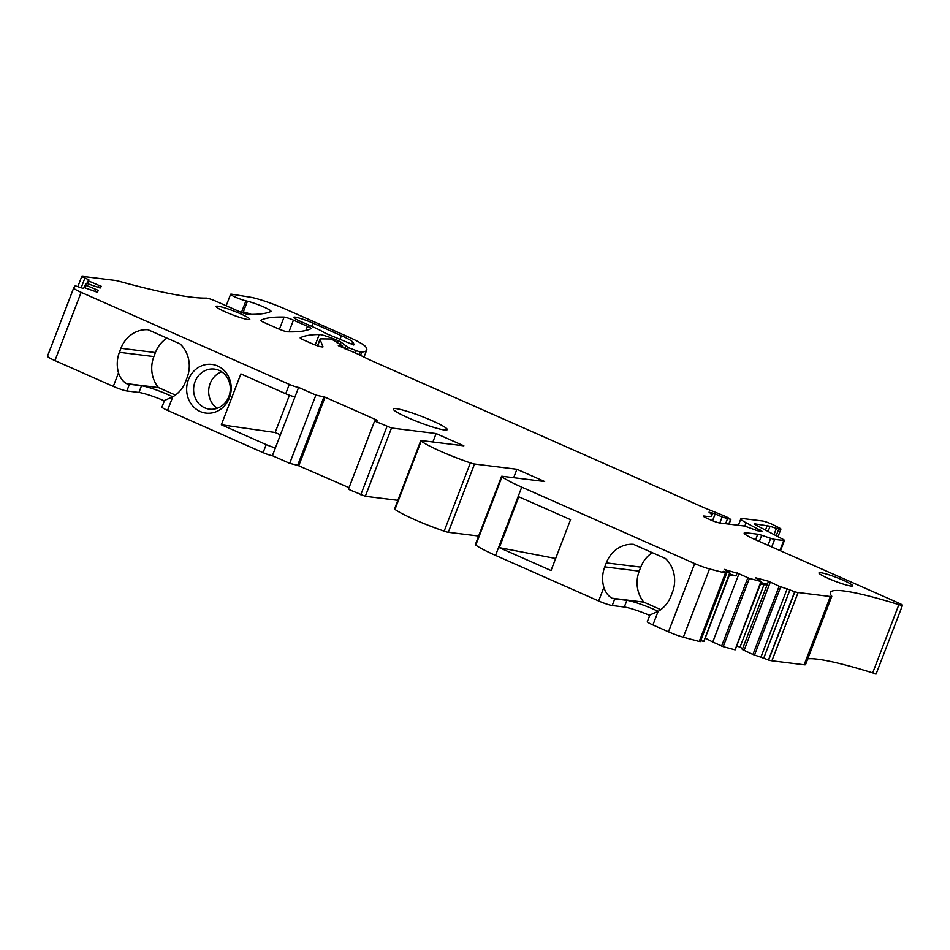 <?xml version="1.0" encoding="UTF-8"?>
<svg xmlns="http://www.w3.org/2000/svg" width="950" height="950" viewBox="0 0 950 950"><rect width="100%" height="100%" fill="white"/><g stroke="black" fill="none" stroke-linecap="round" stroke-linejoin="round"><path stroke-width="1.43" d="M499.296 547.639L551.036 570.511L570.558 519.65L518.819 496.779L499.296 547.639L555.655 558.481M513.689 477.684L516.919 469.264L544.647 481.519L502.253 476.271A7.208 0.796 21 0 0 501.553 476.342A7.208 0.796 21 0 0 501.98 476.841A43.272 4.809 21 0 0 521.752 487.124L694.688 563.564A14.428 1.603 21 0 0 709.543 568.955L726.584 573.349L723.116 571.342L730.123 573.147L724.209 569.371L738.969 573.776L712.761 642.034L705.209 638.068M501.553 476.342L475.344 544.611A7.208 0.796 21 0 0 475.772 545.11A43.272 4.809 21 0 0 495.544 555.382L598.666 600.97A10.818 1.199 21 0 0 612.227 605.518L614.793 598.832A10.818 1.199 21 0 1 611.847 598.168L643.803 602.122L660.808 609.639M650.287 614.781A10.818 1.199 21 0 0 649.907 614.935A10.818 1.199 21 0 0 649.895 614.982L658.124 611.373A29.569 26.826 -82.9 0 0 670.961 596.137L672.505 592.123A29.569 26.826 -82.9 0 0 665.428 558.469L633.424 544.314A29.569 26.826 -82.9 0 0 606.314 562.863L604.77 566.877A29.569 26.826 -82.9 0 0 603.867 587.397C605.471 592.289 608.131 595.876 611.847 598.168M725.432 573.206L699.224 641.476L683.335 637.212A14.428 1.603 21 0 1 668.479 631.821L652.923 624.946A10.818 1.199 21 0 1 647.342 621.633L649.907 614.935M604.77 566.877L639.231 571.14L640.775 567.126A29.569 26.826 -82.9 0 1 652.318 552.674M639.231 571.14A29.569 26.826 -82.9 0 0 643.803 602.122M658.16 611.361A21.636 2.399 21 0 0 626.881 600.329L614.793 598.832M221.742 371.83A20.199 18.323 -82.9 0 0 210.14 383.539A20.199 18.323 -82.9 0 0 217.217 408.31M649.741 615.398A21.636 2.399 21 0 0 624.316 607.026L612.227 605.518M213.726 409.165A20.199 18.323 -82.9 0 0 228.831 396.601A20.199 18.323 -82.9 0 0 214.427 369.099A20.199 18.323 -82.9 0 0 210.164 369.122A20.199 18.323 -82.9 0 0 195.071 381.674A20.199 18.323 -82.9 0 0 209.463 409.177A20.199 18.323 -82.9 0 0 213.726 409.165M807.761 658.873A137.049 15.224 21 0 1 832.616 661.913A137.049 15.224 21 0 1 852.316 666.876A137.049 15.224 21 0 1 872.694 672.897A7.208 0.796 21 0 0 876.292 673.538L902.5 605.281A7.208 0.796 21 0 0 898.783 603.072L755.333 539.659A21.636 2.399 21 0 1 744.171 533.021A21.636 2.399 21 0 1 746.284 532.784L757.744 534.197A7.208 0.796 21 0 1 761.698 535.266L770.676 538.294A7.208 0.796 21 0 0 774.642 539.362L783.738 540.491A7.208 0.796 21 0 0 784.439 540.408A7.208 0.796 21 0 0 782.8 539.196L756.2 525.219A7.208 0.796 21 0 1 754.561 524.008A7.208 0.796 21 0 1 755.262 523.925L770.094 526.241A10.818 1.199 21 0 0 776.435 528.295L778.822 528.901A7.208 0.796 21 0 0 780.924 529.114A7.208 0.796 21 0 0 779.083 527.796L773.478 524.923A7.208 0.796 21 0 0 762.553 520.992L743.114 518.581A23.085 2.565 21 0 0 740.857 518.842A23.085 2.565 21 0 0 746.106 522.737L761.959 531.276L757.435 530.717L744.658 526.062L719.768 522.975A7.208 0.796 21 0 1 710.719 519.935L707.097 518.332A7.208 0.796 21 0 1 703.38 516.123A7.208 0.796 21 0 1 704.092 516.052L706.135 516.301A57.701 6.413 21 0 0 711.776 515.66A57.701 6.413 21 0 0 709.033 512.145L715.148 513.962A14.428 1.603 21 0 1 722.095 517.038L730.586 519.329L727.938 517.607A14.428 1.603 21 0 0 721.691 514.841L706.289 508.618A14.428 1.603 21 0 1 702.964 507.205L370.417 360.204A7.208 0.796 21 0 1 368.956 359.527L358.589 354.433A7.208 0.796 21 0 0 355.478 353.056L338.331 345.681L342.653 346.049L333.628 340.207L329.876 338.984L321.136 338.901A21.636 2.399 21 0 0 320.055 339.209A21.636 2.399 21 0 0 320.067 339.483L322.988 346.774A7.208 0.796 21 0 1 323 346.869A7.208 0.796 21 0 1 322.287 346.952L321.266 346.821A7.208 0.796 21 0 1 312.229 343.781L303.917 340.112A7.208 0.796 21 0 1 300.188 337.891A7.208 0.796 21 0 1 300.248 337.844A504.901 56.098 21 0 1 319.247 334.531A14.428 1.603 21 0 1 337.974 340.611A7.208 0.796 21 0 1 340.979 342.142L348.282 347.629L360.074 352.034A67.806 7.529 21 0 0 361.796 352.034A137.049 15.224 21 0 0 366.724 350.063A137.049 15.224 21 0 0 365.512 346.584A36.064 4.002 21 0 0 347.237 336.442L285.689 309.237A28.856 3.206 21 0 0 250.373 297.207L231.8 294.215A9.381 1.045 21 0 0 230.612 294.274A9.381 1.045 21 0 0 236.075 297.433A9.381 1.045 21 0 0 245.919 300.853L247.451 301.221A14.428 1.603 21 0 1 262.592 306.494A14.428 1.603 21 0 1 271.011 311.339A14.428 1.603 21 0 1 270.869 311.469A504.901 56.098 21 0 1 248.033 314.343A7.208 0.796 21 0 1 238.688 311.279L215.804 301.162A7.208 0.796 21 0 0 206.376 298.098A288.515 32.051 21 0 1 198.027 297.813A288.515 32.051 21 0 1 186.639 296.519A288.515 32.051 21 0 1 118.952 281.248A14.428 1.603 21 0 0 115.366 280.452L83.113 276.462A14.428 1.603 21 0 0 81.724 276.581L88.861 279.811L88.243 280.678L89.086 281.164L98.693 285.297L97.957 287.197M738.969 573.776L749.419 578.396L760.974 581.495L755.523 577.754L768.514 581.246L779.154 586.209L789.925 589.926L763.717 658.196L768.681 660.084A14.428 1.603 21 0 0 771.899 660.784L804.151 664.774A14.428 1.603 21 0 0 805.564 664.62L831.761 596.362A14.428 1.603 21 0 0 831.63 595.982A137.049 15.224 21 0 1 830.395 592.456A137.049 15.224 21 0 1 858.824 593.655A137.049 15.224 21 0 1 878.512 598.619A137.049 15.224 21 0 1 898.89 604.639A7.208 0.796 21 0 0 902.5 605.281M763.717 658.196L752.946 654.467L742.306 649.503L767.351 584.25L761.045 582.564M760.499 583.965L764.026 584.618L740.014 647.188L742.663 648.577M740.014 647.188L736.725 645.905M760.974 581.495L735.134 649.693M734.766 649.752L723.211 646.653L712.761 642.034M729.659 573.099L703.819 641.297M703.463 641.357L700.756 640.633M699.224 641.476L700.387 641.606L726.584 573.349M478.646 536.026L448.317 532.273L474.525 464.004A7.208 0.796 21 0 1 470.381 462.887A43.272 4.809 21 0 1 421.194 441.133A7.208 0.796 21 0 1 420.767 440.634A7.208 0.796 21 0 1 421.468 440.562L463.861 445.811L436.133 433.556L391.531 428.022L374.633 421.028L377.518 420.399L325.066 397.207L315.911 395.081L298.621 387.434L295.022 396.803A7.208 0.796 -159 0 1 285.712 393.739L289.311 384.37A7.208 0.796 21 0 0 298.621 387.434M420.767 440.634L394.559 508.903A7.208 0.796 21 0 0 394.986 509.402A43.272 4.809 21 0 0 444.184 531.145A7.208 0.796 21 0 0 448.317 532.273M397.86 500.317L365.322 496.28L391.531 428.022M374.633 421.028L348.424 489.298L365.322 496.28M349.054 487.659L297.659 465.322L323.867 397.064M164.374 400.841A21.636 2.399 21 0 0 138.961 392.469L126.861 390.973L129.438 384.275L141.526 385.771A21.636 2.399 -159 0 1 172.793 396.815L164.54 400.437A10.818 1.199 -159 0 1 164.552 400.389L161.975 407.075A10.818 1.199 21 0 0 167.556 410.4L263.103 452.628A7.208 0.796 21 0 0 272.413 455.691L289.702 463.339L297.659 465.322M166.963 338.117A29.569 26.826 -82.9 0 0 155.42 352.581L153.876 356.594L119.403 352.319A29.569 26.826 -82.9 0 0 118.513 372.839L113.299 386.412A10.818 1.199 21 0 0 126.861 390.973M113.299 386.412L54.946 360.608L81.142 292.351L289.311 384.37M73.696 287.981L47.524 356.155A14.428 1.603 21 0 0 47.5 356.191A14.428 1.603 21 0 0 54.946 360.608M272.413 455.691L295.022 396.803M289.702 463.339L315.911 395.081M280.428 434.827L275.156 432.499L289.453 395.247M275.156 432.499L221.362 424.781L266.19 444.6A7.208 0.796 -159 0 0 275.5 447.664M285.712 393.739L240.884 373.92L221.362 424.781M119.403 352.319L120.947 348.306L155.42 352.581M167.556 410.4L172.769 396.827A29.569 26.826 -82.9 0 0 185.606 381.579L187.138 377.566A29.569 26.826 -82.9 0 0 180.072 343.912L148.058 329.757A29.569 26.826 -82.9 0 0 120.947 348.306M229.437 397.824A24.522 22.242 -82.9 0 0 206.768 364.456A24.522 22.242 -82.9 0 0 188.433 379.703A24.522 22.242 -82.9 0 0 211.102 413.072A24.522 22.242 -82.9 0 0 229.437 397.824M85.156 287.909L86.153 285.321L85.31 284.834L84.253 287.601L86.403 283.29L100.166 288.052L101.377 286.342L98.693 285.297M86.153 285.321L98.444 290.486L97.221 292.208L84.479 287.672L82.852 288.313L75.216 285.784L73.72 287.886A14.428 1.603 21 0 0 73.708 287.933A14.428 1.603 21 0 0 81.142 292.351M516.919 469.264L474.525 464.004M789.925 589.926L794.877 591.826A14.428 1.603 21 0 0 798.107 592.515L830.359 596.517A14.428 1.603 21 0 0 831.761 596.362M248.033 319.532A18.038 2.007 21 0 0 249.791 319.331A18.038 2.007 21 0 0 237.179 312.384A18.038 2.007 21 0 0 217.882 306.197A18.038 2.007 21 0 0 216.125 306.399A18.038 2.007 21 0 0 228.736 313.346A18.038 2.007 21 0 0 248.033 319.532M352.664 341.952A22.171 2.458 21 0 0 341.43 335.718L312.978 323.142A14.238 1.579 21 0 0 293.74 317.312A14.238 1.579 21 0 0 301.079 321.67L314.462 327.584A21.114 2.351 21 0 1 323.475 332.168A7.742 0.855 21 0 0 326.776 333.842L353.768 345.004A123.144 13.68 21 0 0 352.664 341.952L351.619 344.613M284.098 317.086A504.901 56.098 21 0 0 260.704 320.364A7.208 0.796 21 0 0 260.656 320.423A7.208 0.796 21 0 0 264.373 322.632L278.231 328.759A7.208 0.796 21 0 0 287.577 331.823A504.901 56.098 21 0 0 311.113 328.605A7.208 0.796 21 0 0 311.173 328.546A7.208 0.796 21 0 0 307.456 326.337L293.455 320.15A7.208 0.796 21 0 0 284.098 317.086L279.419 329.27M408.227 417.822A28.856 3.206 21 0 0 447.213 429.649A28.856 3.206 21 0 0 432.333 420.803A28.856 3.206 21 0 0 393.348 408.975A28.856 3.206 21 0 0 408.227 417.822M820.741 572.696A18.038 2.007 21 0 0 818.983 572.898A18.038 2.007 21 0 0 831.594 579.832A18.038 2.007 21 0 0 850.891 586.019A18.038 2.007 21 0 0 852.649 585.817A18.038 2.007 21 0 0 840.038 578.883A18.038 2.007 21 0 0 820.741 572.696M432.903 441.976L436.133 433.556M298.87 465.464L325.066 397.207M764.026 584.618L767.089 584.939M729.731 574.168L736.036 575.854L737.2 572.85M768.514 581.246L767.351 584.25M337.119 342.843L337.974 340.611M243.794 313.251L244.221 312.146A14.428 1.603 21 0 1 251.299 314.379M95.748 289.441L95.024 291.353M736.036 575.854L729.351 575.166M770.272 582.172L744.076 650.429M787.265 588.537L761.069 656.794M175.441 395.093L158.436 387.576L126.481 383.61A10.818 1.199 -159 0 0 129.438 384.275M153.876 356.594A29.569 26.826 -82.9 0 0 158.436 387.576M118.513 372.839C120.116 377.732 122.776 381.33 126.481 383.61M495.544 555.382L521.752 487.124M603.867 587.397L598.666 600.97M658.124 611.373L652.923 624.946M668.479 631.821L694.688 563.564M606.314 562.863L640.775 567.126M624.316 607.026L626.881 600.329M263.103 452.628L266.19 444.6M360.81 494.76L387.006 426.503M745.584 534.612L746.284 532.784M755.594 539.778L757.744 534.197M759.335 541.429L761.698 535.266M768.004 545.264L770.676 538.294M771.744 546.915L774.642 539.362M779.891 550.513L783.738 540.491M755.024 524.531L755.262 523.925M765.486 530.1L767.279 525.409M768.087 531.466L770.094 526.241M774.024 534.589L776.435 528.295M776.209 535.729L778.822 528.901M339.898 339.649L341.43 335.718M311.719 326.372L312.978 323.142M703.855 516.658L704.092 516.052M705.613 517.643L706.135 516.301M711.776 515.66L712.821 513.024M712.559 520.707L715.148 513.962M719.815 522.987L722.095 517.038M725.61 523.699L727.439 518.938M728.757 524.091L730.586 519.329M341.81 347.534L342.368 346.085M317.621 345.859L320.067 339.483M315.222 345.004L319.247 334.531M340.076 344.494L340.979 342.142M347.439 349.814L348.282 347.629M355.419 353.032L356.25 350.847M359.064 354.671L360.074 352.034M360.501 355.371L361.796 352.034M241.478 312.419L245.919 300.853M242.951 312.966L247.451 301.221M77.936 286.425L81.7 276.628L77.936 286.425M81.213 287.672L84.835 278.243M88.243 280.689L87.186 283.444L88.243 280.678M88.089 283.765L89.086 281.164M141.526 385.771L138.961 392.469M394.986 509.402L421.194 441.133M444.184 531.145L470.381 462.887M475.772 545.11L501.98 476.841M683.335 637.212L709.543 568.955M747.84 577.814L721.632 646.071M749.419 578.396L723.211 646.653M779.154 586.209L752.946 654.467M780.734 586.791L754.526 655.049M794.675 591.779L768.467 660.036M768.681 660.084L794.877 591.826M771.899 660.784L798.107 592.515M804.151 664.774L830.359 596.517M872.694 672.897L898.89 604.639M744.824 526.086L746.106 522.737M757.649 530.741L758.266 529.126M758.824 530.884L759.299 529.625M760.095 531.038L760.451 530.124M305.853 330.493L307.456 326.337M288.966 331.847L293.455 320.15M780.472 550.774L784.439 540.408M778.014 536.679L780.924 529.114M729.078 524.127L730.942 519.294M342.048 347.629L342.653 346.049M317.514 345.824L320.055 339.209M344.624 348.674L345.586 346.168M364.016 357.105L366.724 350.063M226.207 305.758L230.612 294.274M730.123 573.147L703.926 641.404M761.437 581.543L735.229 649.8M738.376 525.279L740.857 518.842M47.5 356.191L73.708 287.933"/></g></svg>
